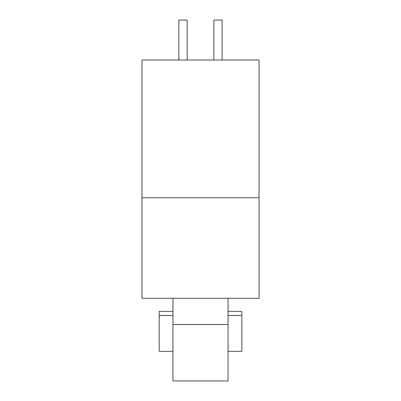 <?xml version="1.0" encoding="UTF-8"?>
<svg xmlns="http://www.w3.org/2000/svg" width="401" height="401" viewBox="0 0 401 401"><rect width="100%" height="100%" fill="white"/><g stroke="black" fill="none" stroke-linecap="round" stroke-linejoin="round"><path stroke-width="0.6" d="M172.951 351.336L159.177 351.336L159.177 311.387L172.951 311.387M228.049 311.387L241.823 311.387L241.823 351.336L228.049 351.336M172.951 324.474L172.951 380.95L228.049 380.95L228.049 324.474L172.951 324.474L172.951 298.299M228.049 298.299L228.049 324.474M241.823 315.522L228.049 315.522M172.951 315.522L159.177 315.522M187.137 59.995L187.137 20.05L178.871 20.05L178.871 59.995M222.129 59.995L222.129 20.05L213.863 20.05L213.863 59.995M141.959 59.995L141.959 197.743L259.041 197.743L259.041 59.995L141.959 59.995M141.959 197.743L141.959 298.299L259.041 298.299L259.041 197.743"/></g></svg>
